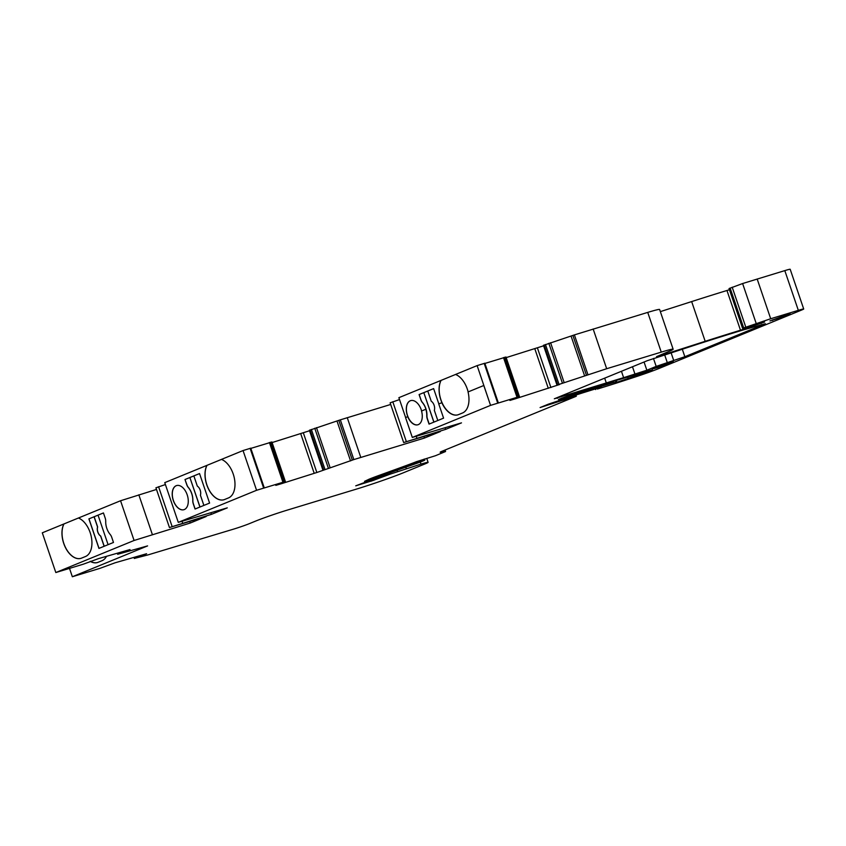 <?xml version="1.0" encoding="UTF-8"?>
<svg xmlns="http://www.w3.org/2000/svg" width="846" height="846" viewBox="0 0 846 846"><rect width="100%" height="100%" fill="white"/><g stroke="black" fill="none" stroke-linecap="round" stroke-linejoin="round"><path stroke-width="1.27" d="M69.457 568.237L72.344 576.739L147.595 545.903L117.679 554.278L129.998 549.562L98.506 558.624L83.384 564.166L55.825 572.541L42.3 532.811L120.555 500.747L156.489 489.453M425.855 409.242L421.53 411.019A12.605 7.477 73.1 0 1 417.903 424.766A12.605 7.477 73.1 0 1 407.719 416.676L405.551 417.564L412.309 437.435L490.564 405.371L483.796 385.501L468.05 391.952A20.41 12.108 73.1 0 1 462.529 412.975L458.564 414.593A20.41 12.108 73.1 0 1 457.929 414.826A20.41 12.108 73.1 0 1 441.845 402.685L438.757 403.954L443.579 418.146L429.038 424.11L427.283 418.929A6.007 3.564 73.1 0 1 426.765 415.619A12.605 7.477 -106.9 0 0 425.855 409.242L425.95 409.221A12.605 7.477 -106.9 0 0 422.429 402.611A6.007 3.564 73.1 0 1 420.843 399.746L419.087 394.564L433.628 388.61L438.841 403.923M441.845 402.685L441.94 402.664A20.41 12.108 73.1 0 1 441.009 380.414L398.878 397.673L405.636 417.533M421.625 410.976A12.605 7.477 -106.9 0 0 410.67 400.623A12.605 7.477 -106.9 0 0 407.391 415.523A12.605 7.477 -106.9 0 0 407.814 416.644L407.719 416.676M458.024 414.794A20.41 12.108 73.1 0 1 442.585 403.828A20.41 12.108 73.1 0 1 441.094 380.383L455.56 374.461A20.41 12.108 73.1 0 1 468.134 391.92M490.564 405.371L477.133 365.609L484.726 363.272M455.55 374.45L477.133 365.609M55.825 572.541L134.08 540.478L190.265 523.029L189.737 521.506M190.265 523.029L206.128 516.525L169.454 527.534L155.928 487.804L165.414 484.547M169.454 527.534L211.415 514.357L210.897 512.835M211.415 514.357L227.278 507.864L178.284 522.363L164.759 482.632L221.472 459.41M429.218 424.036L427.463 418.876A6.007 3.564 73.1 0 1 426.944 415.566A12.605 7.477 -106.9 0 0 422.524 402.59A6.007 3.564 73.1 0 1 420.938 399.714L419.182 394.543L423.804 392.639L433.85 422.143M178.284 522.363L256.571 490.289L284.097 481.924L275.817 485.371L281.348 483.711L316.838 472.502L353.85 459.579L424.47 438.038L423.952 436.515M424.47 438.038L440.332 431.545L403.658 442.543L390.133 402.812L399.534 399.587M403.658 442.543L445.62 429.377L445.102 427.854M445.62 429.377L461.482 422.873L412.309 437.435M206.921 465.363A20.41 12.108 73.1 0 0 208.444 488.872A20.41 12.108 73.1 0 0 223.936 499.743A20.41 12.108 73.1 0 0 224.571 499.521L228.547 497.892A20.41 12.108 73.1 0 0 234.469 478.804A20.41 12.108 73.1 0 0 221.462 459.399L243.045 450.558L250.638 448.221M250.828 448.391L271.788 442.024M272.095 442.564L309.53 430.762M322.897 470.027L309.372 430.297L340.325 419.849L390.693 404.462M484.917 363.442L505.866 357.075M506.183 357.615L543.608 345.813M490.648 405.34L518.175 396.975L509.895 400.422L515.426 398.762L559.534 384.528L556.975 385.078L543.449 345.348L574.402 334.9L647.729 312.396A30.012 1.343 -18.8 0 1 659.616 309.499L673.141 349.229A30.012 1.343 -18.8 0 1 667.843 351.883L656.559 356.642L661.72 355.257L705.183 341.308A180.05 8.09 -18.8 0 1 740.483 330.226L726.957 290.495L729.442 289.744M660.335 311.624L691.658 301.578A180.05 8.09 -18.8 0 1 726.957 290.495M740.483 330.226L764.594 322.03L742.566 328.311L729.041 288.581L742.608 283.537L784.802 270.614A12.003 0.539 -18.8 0 1 790.175 269.261L803.7 308.991A12.003 0.539 -18.8 0 1 801.585 310.059L659.182 368.401A24.005 1.079 -18.8 0 1 636.53 376.555L634.373 377.263A98.136 4.41 -18.8 0 1 597.371 389.044L601.273 387.087L582.989 392.777A120.037 5.393 161.2 0 0 548.187 404.24L540.097 407.55L561.501 400.644L561.236 399.872M113.48 542.455L98.94 548.409L88.893 518.894L103.434 512.94L105.2 518.112A6.007 3.564 73.1 0 1 105.718 521.422A12.605 7.477 -106.9 0 0 110.139 534.408A6.007 3.564 73.1 0 1 111.725 537.273L113.48 542.455M78.424 518.016A20.41 12.108 73.1 0 1 91.421 537.422A20.41 12.108 73.1 0 1 85.499 556.509L81.533 558.127A20.41 12.108 73.1 0 1 80.899 558.36A20.41 12.108 73.1 0 1 65.406 547.489A20.41 12.108 73.1 0 1 63.884 523.97M134.08 540.478L120.555 500.747M173.303 500.472A12.605 7.477 -106.9 0 0 183.91 509.694A12.605 7.477 -106.9 0 0 187.4 495.46A12.605 7.477 -106.9 0 0 176.581 485.572A12.605 7.477 -106.9 0 0 173.303 500.472M209.597 503.074L195.045 509.028L193.29 503.856A6.007 3.564 73.1 0 1 192.772 500.546A12.605 7.477 -106.9 0 0 188.351 487.56A6.007 3.564 73.1 0 1 186.765 484.695L184.999 479.513L199.54 473.559L209.597 503.074M256.571 490.289L243.045 450.558M656.179 366.403L646.862 370.22L623.618 377.665A81.628 3.67 161.2 0 0 606.307 382.952L554.331 398.783L647.359 360.66L699.092 343.751A170.448 7.656 -18.8 0 1 743.423 329.898L765.355 323.722L684.848 356.716L656.179 366.403L653.461 358.429M769.923 320.92L790.079 313.697L780.551 317.694L769.923 320.92M657.617 367.576L652.467 369.004L660.134 365.758L673.215 361.58L657.617 367.576L657.384 366.889M561.501 400.644L575.893 396.414L442.289 451.161A12.003 0.539 161.2 0 0 440.163 452.219A12.003 0.539 161.2 0 0 440.523 452.229L445.567 451.521L435.436 455.73L416.465 461.662A60.013 2.697 -18.8 0 1 400.243 467.732L378.268 475.695A24.005 1.079 161.2 0 0 369.184 479.153L364.52 481.363L377.728 476.658A49.216 2.21 -18.8 0 1 398.709 469.012L424.586 460.002A12.003 0.539 -18.8 0 1 424.851 460.023A12.003 0.539 -18.8 0 1 415.936 463.619L400.634 468.98A36.008 1.618 161.2 0 0 383.682 475.209L355.732 485.837L373.995 480.168A12.003 0.539 -18.8 0 1 377.485 478.825L390.418 474.056L389.995 472.808M390.418 474.056L420.98 464.105A18.009 0.804 -18.8 0 1 428.108 462.36A18.009 0.804 -18.8 0 1 424.935 463.946L403.775 472.618A36.008 1.618 -18.8 0 1 356.219 489.168L286.889 510.233A24.005 1.079 161.2 0 0 255.175 521.273L249.559 523.568A12.003 0.539 -18.8 0 1 233.708 529.088L147.934 554.923L134.292 558.445L146.612 553.728L115.119 562.791L99.997 568.332L72.344 576.739M152.354 534.545L138.829 494.815M172.098 526.445L158.572 486.714M182.662 523.092L182.07 521.348M350.561 460.911L337.036 421.181M360.777 457.39L347.251 417.66M406.302 441.464L392.777 401.734M416.867 438.112L416.274 436.356M556.975 385.078L584.639 375.962L571.113 336.232M584.639 375.962L606.677 368.719L593.152 328.988M606.677 368.719L661.255 352.126A30.012 1.343 -18.8 0 1 673.141 349.229M742.566 328.311L770.695 318.741L757.17 279.011M770.695 318.741L798.328 310.345L784.802 270.614M798.328 310.345A12.003 0.539 -18.8 0 1 803.7 308.991M398.709 469.012L398.487 468.367M645.583 372.504L616.956 382.244L613.456 382.625L599 387.013A24.005 1.079 161.2 0 0 593.765 388.652L558.476 399.439L574.339 393.517L602.236 384.74A72.016 3.236 -18.8 0 1 617.517 380.076L652.329 369.744L645.583 372.504L645.361 371.859M628.303 378.68L627.753 377.062M636.985 375.116L636.752 374.408M195.14 508.996L193.385 503.825A6.007 3.564 73.1 0 1 192.856 500.515A12.605 7.477 -106.9 0 0 188.447 487.539A6.007 3.564 73.1 0 1 186.86 484.663L184.999 479.513M185.094 479.492L189.874 477.525L199.92 507.029M200.016 506.997L189.874 477.525M189.969 477.504L199.55 473.57M203.886 505.411L200.417 495.196A6.007 3.564 -106.9 0 0 197.319 486.122L193.85 475.907M108.087 544.665L98.041 515.161L88.893 518.894M98.041 515.161L103.434 512.951M88.989 518.873L99.024 548.377M104.121 546.294L100.642 536.078A6.007 3.564 73.1 0 1 97.554 527.005L94.075 516.779M223.989 499.732A20.41 12.108 73.1 0 1 208.518 488.808A20.41 12.108 73.1 0 1 207.016 465.332M94.17 516.758L97.65 526.973A6.007 3.564 -106.9 0 0 100.737 536.057L104.206 546.252M80.941 558.339A20.41 12.108 73.1 0 1 65.48 547.425A20.41 12.108 73.1 0 1 63.968 523.949M433.935 422.101L423.804 392.639M423.899 392.618L433.628 388.61M437.816 420.515L434.336 410.31A6.007 3.564 73.1 0 0 431.249 401.237L427.769 391.021M106.448 556.425A20.41 12.108 73.1 0 1 102.017 560.697L98.051 562.315A20.41 12.108 73.1 0 1 97.417 562.548A20.41 12.108 73.1 0 1 90.205 561.353M97.512 562.516A20.41 12.108 73.1 0 1 90.374 561.279M410.712 400.613A12.605 7.477 -106.9 0 0 407.486 415.502A12.605 7.477 -106.9 0 0 417.998 424.745M176.634 485.562A12.605 7.477 -106.9 0 0 173.398 500.451A12.605 7.477 -106.9 0 0 183.963 509.673M646.862 370.22L644.06 362.014M667.272 362.543L664.639 354.802M673.744 360.576L671.079 352.74M684.848 356.716L682.267 349.144M557.25 398.381L557.006 397.683M606.307 382.952L604.668 378.151M623.618 377.665L621.45 371.278M635.05 374.302L632.48 366.762M772.631 320.454L772.44 319.894M780.551 317.694L780.234 316.742M665.538 364.816L665.231 363.907M413.134 463.841L412.859 463.048M424.301 460.034L424.015 459.177M424.586 460.002L424.28 459.114M371.172 481.226L370.76 480.01M372.758 480.676L372.325 479.407M373.995 480.168L373.572 478.931M377.485 478.825L377.062 477.599M397.525 471.486L397.102 470.228M406.281 468.568L405.805 467.172M420.98 464.105L420.282 462.043M134.324 558.244L134.038 557.419M135.011 557.937L134.757 557.207M135.815 557.62L135.593 556.964M137.813 556.911L137.634 556.382M117.679 554.278L117.34 553.284L117.679 554.278M117.71 554.088L117.425 553.252M118.398 553.77L118.144 553.051M119.201 553.453L118.979 552.808M121.2 552.755L121.02 552.227M263.635 488.057L250.109 448.327M282.934 482.252L269.409 442.521M284.097 481.924L270.572 442.194M285.292 481.691L271.767 441.961M314.194 473.274L300.668 433.543M316.838 472.502L303.312 432.771M323.119 469.9L309.594 430.17M323.606 469.689L310.08 429.958M324.896 469.192L311.37 429.461M328.28 467.975L314.754 428.245M330.014 467.394L316.489 427.664M352.327 460.118L338.802 420.388M353.85 459.579L340.325 419.849M497.712 403.108L484.187 363.378M517.022 397.303L503.497 357.572M518.175 396.975L504.65 357.245M519.37 396.742L505.845 357.012M548.282 388.325L534.757 348.594M550.915 387.553L537.39 347.822M557.197 384.951L543.671 345.221M557.694 384.74L544.168 344.999M558.984 384.232L545.458 344.502M562.368 383.026L548.843 343.296M564.102 382.445L550.577 342.715M586.415 375.169L572.89 335.439M587.928 374.63L574.402 334.9M661.255 352.126L647.729 312.396M661.72 355.257L661.456 354.495M705.183 341.308L691.658 301.578M751.713 326.81L751.417 325.943M761.231 323.5L761.051 322.971M743.634 327.772L730.109 288.042M745.717 326.926L732.192 287.196M756.134 323.267L742.608 283.537M595.732 389.488L595.51 388.843M575.365 396.436L575.005 395.357M445.472 451.51L444.975 450.061M369.226 479.767L369.036 479.217M372.377 478.561L372.177 477.969M374.038 477.969L373.826 477.345M376.079 477.25L375.846 476.584M377.728 476.658L377.496 475.97M410.49 464.888L410.204 464.052M562.156 398.794L561.903 398.032M593.765 388.652L593.384 387.521M599 387.013L598.619 385.882M613.456 382.625L613.043 381.409M616.956 382.244L616.332 380.425M424.851 460.023L424.512 459.05M428.108 462.36L426.775 458.447M264.28 487.888L250.754 448.158M285.419 481.681L271.894 441.95M498.357 402.939L484.832 363.209M519.497 396.732L505.971 357.001M595.595 389.562L595.362 388.885M576.316 396.203L575.925 395.05M445.567 451.521L445.059 450.019M615.825 382.043L615.37 380.711"/></g></svg>
